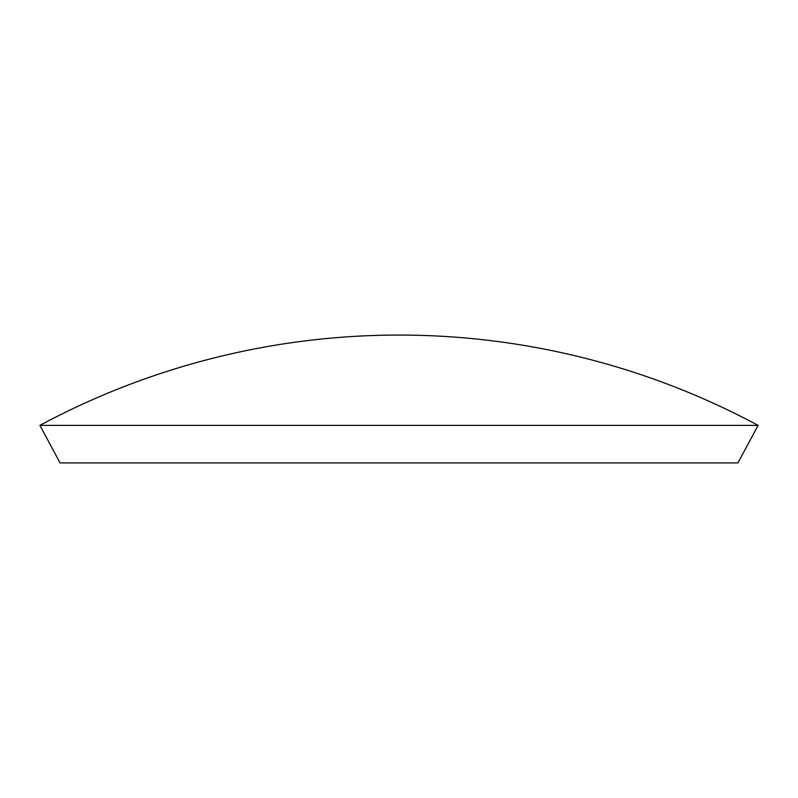 <?xml version="1.0" encoding="UTF-8"?>
<svg xmlns="http://www.w3.org/2000/svg" width="798" height="798" viewBox="0 0 798 798"><rect width="100%" height="100%" fill="white"/><g stroke="black" fill="none" stroke-linecap="round" stroke-linejoin="round"><path stroke-width="1.2" d="M758.1 425.384L737.931 462.93L60.069 462.93L39.9 425.384L758.1 425.384A759.038 759.038 0 0 0 39.9 425.384"/></g></svg>
